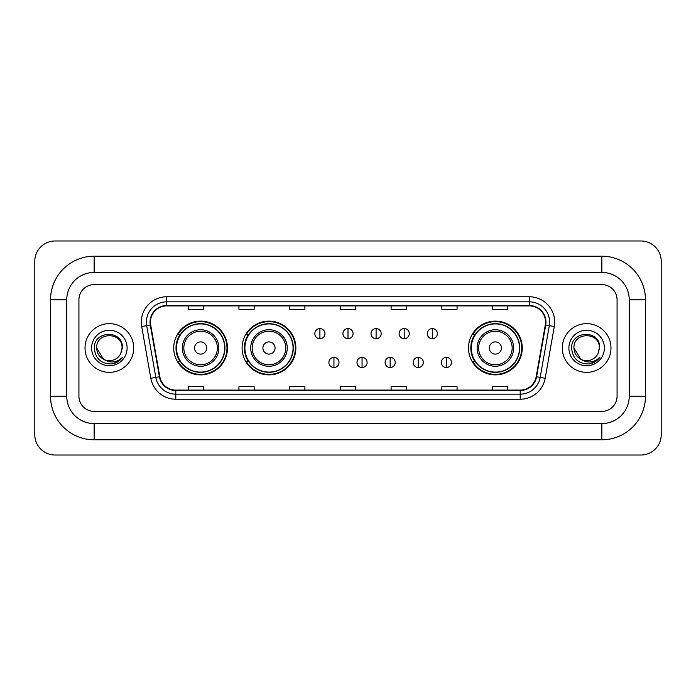 <?xml version="1.0" encoding="UTF-8"?>
<svg xmlns="http://www.w3.org/2000/svg" width="696" height="696" viewBox="0 0 696 696"><rect width="100%" height="100%" fill="white"/><g stroke="black" fill="none" stroke-linecap="round" stroke-linejoin="round"><path stroke-width="1.04" d="M468.512 348A26.883 26.883 0 0 0 495.395 374.883A26.883 26.883 0 0 0 522.278 348A26.883 26.883 0 0 0 495.395 321.117A26.883 26.883 0 0 0 468.512 348M242.095 348A26.883 26.883 0 0 0 268.978 374.883A26.883 26.883 0 0 0 295.861 348A26.883 26.883 0 0 0 268.978 321.117A26.883 26.883 0 0 0 242.095 348M173.722 348A26.883 26.883 0 0 0 200.605 374.883A26.883 26.883 0 0 0 227.488 348A26.883 26.883 0 0 0 200.605 321.117A26.883 26.883 0 0 0 173.722 348M180.168 361.694A24.604 24.604 0 0 1 180.168 334.306M248.542 361.694A24.604 24.604 0 0 1 248.542 334.306M474.959 361.694A24.604 24.604 0 0 1 474.959 334.306M85.016 348A24.343 24.343 0 0 0 109.359 372.343A24.343 24.343 0 0 0 133.702 348A24.343 24.343 0 0 0 109.359 323.657A24.343 24.343 0 0 0 85.016 348A24.343 24.343 0 0 0 109.359 372.343A24.343 24.343 0 0 0 133.702 348A24.343 24.343 0 0 0 109.359 323.657A24.343 24.343 0 0 0 85.016 348M562.298 348A24.343 24.343 0 0 0 586.641 372.343A24.343 24.343 0 0 0 610.984 348A24.343 24.343 0 0 0 586.641 323.657A24.343 24.343 0 0 0 562.298 348A24.343 24.343 0 0 0 586.641 372.343A24.343 24.343 0 0 0 610.984 348A24.343 24.343 0 0 0 586.641 323.657A24.343 24.343 0 0 0 562.298 348M150.44 322.135A16.234 16.234 0 0 1 166.675 305.901L529.325 305.901A16.234 16.234 0 0 1 545.307 324.954L536.19 376.684A16.234 16.234 0 0 1 520.208 390.099L175.792 390.099A16.234 16.234 0 0 1 159.81 376.684L150.693 324.954A16.234 16.234 0 0 1 150.44 322.135M150.04 322.135A16.634 16.634 0 0 0 150.292 325.023L159.41 376.754A16.634 16.634 0 0 0 175.792 390.508L520.208 390.508A16.634 16.634 0 0 0 536.59 376.754L545.707 325.023A16.634 16.634 0 0 0 529.325 305.492L166.675 305.492A16.634 16.634 0 0 0 150.04 322.135M141.697 326.537A25.36 25.36 0 0 1 166.675 296.774L529.325 296.774A25.36 25.36 0 0 1 554.303 326.537L545.177 378.267A25.36 25.36 0 0 1 520.208 399.226L175.792 399.226A25.36 25.36 0 0 1 150.823 378.267L141.697 326.537L146.691 325.658A20.288 20.288 0 0 1 166.675 301.846L529.325 301.846A20.288 20.288 0 0 1 549.309 325.658L540.183 377.389A20.288 20.288 0 0 1 520.208 394.154L175.792 394.154A20.288 20.288 0 0 1 155.817 377.389L146.691 325.658A20.288 20.288 0 0 1 146.386 322.135M617.074 299.819A15.216 15.216 0 0 0 601.857 284.603L94.143 284.603A15.216 15.216 0 0 0 78.926 299.819L78.926 396.181A15.216 15.216 0 0 0 94.143 411.397L601.857 411.397A15.216 15.216 0 0 0 617.074 396.181L617.074 299.819A15.216 15.216 0 0 0 601.857 284.603L94.143 284.603A15.216 15.216 0 0 0 78.926 299.819L78.926 396.181A15.216 15.216 0 0 0 94.143 411.397L601.857 411.397A15.216 15.216 0 0 0 617.074 396.181L617.074 299.819M536.59 376.754L540.183 377.389L549.309 325.658L554.303 326.537M340.396 305.901L340.396 309.337L355.604 309.337L355.604 305.901M289.675 305.901L289.675 309.337L304.892 309.337L304.892 305.901M238.954 305.901L238.954 309.337L254.17 309.337L254.17 305.901M188.233 305.901L188.233 309.337L203.45 309.337L203.45 305.901M391.108 305.901L391.108 309.337L406.325 309.337L406.325 305.901M441.829 305.901L441.829 309.337L457.046 309.337L457.046 305.901M492.55 305.901L492.55 309.337L507.767 309.337L507.767 305.901M355.604 390.099L355.604 386.663L340.396 386.663L340.396 390.099M304.892 390.099L304.892 386.663L289.675 386.663L289.675 390.099M254.17 390.099L254.17 386.663L238.954 386.663L238.954 390.099M203.45 390.099L203.45 386.663L188.233 386.663L188.233 390.099M406.325 390.099L406.325 386.663L391.108 386.663L391.108 390.099M457.046 390.099L457.046 386.663L441.829 386.663L441.829 390.099M507.767 390.099L507.767 386.663L492.55 386.663L492.55 390.099M94.143 256.198L94.143 272.423L601.857 272.423L601.857 256.198A43.622 43.622 0 0 1 645.479 299.819A43.622 43.622 0 0 0 601.857 256.198L94.143 256.198A43.622 43.622 0 0 0 50.521 299.819L50.521 396.181A43.622 43.622 0 0 0 94.143 439.802L601.857 439.802A43.622 43.622 0 0 0 645.479 396.181L645.479 299.819L629.245 299.819A27.388 27.388 0 0 0 601.857 272.423L94.143 272.423A27.388 27.388 0 0 0 66.755 299.819L66.755 396.181A27.388 27.388 0 0 0 94.143 423.577L601.857 423.577A27.388 27.388 0 0 0 629.245 396.181L629.245 299.819L629.245 396.181L645.479 396.181M661.2 261.27A20.288 20.288 0 0 0 640.912 240.981L55.088 240.981A20.288 20.288 0 0 0 34.8 261.27L34.8 434.73A20.288 20.288 0 0 0 55.088 455.019L640.912 455.019A20.288 20.288 0 0 0 661.2 434.73L661.2 261.27M103.573 359.284L96.683 348C95.9 331.644 122.818 331.644 122.044 348L120.652 353.768L122.348 348C123.601 329.686 93.777 330.139 94.334 348C95.343 358.788 101.285 364.095 112.169 363.921C116.597 363.068 120.112 360.806 122.705 357.126C116.85 362.746 110.507 363.486 103.669 359.327A12.676 12.676 0 0 0 120.652 353.768L122.035 348.174M103.669 359.327C99.232 356.883 96.901 353.107 96.683 348M91.611 348A17.748 17.748 0 0 0 109.359 365.748A17.748 17.748 0 0 0 127.116 348A17.748 17.748 0 0 0 109.359 330.252A17.748 17.748 0 0 0 91.611 348M122.67 357.178L118.172 361.555M118.068 361.624L112.247 363.904M206.695 348A6.09 6.09 0 0 0 200.605 341.91A6.09 6.09 0 0 0 194.523 348A6.09 6.09 0 0 0 200.605 354.09A6.09 6.09 0 0 0 206.695 348M218.866 348A18.261 18.261 0 0 0 200.605 329.739A18.261 18.261 0 0 0 182.343 348A18.261 18.261 0 0 0 200.605 366.261A18.261 18.261 0 0 0 218.866 348A18.261 18.261 0 0 1 200.605 366.261A18.261 18.261 0 0 1 182.343 348M224.695 348A24.09 24.09 0 0 0 200.605 323.91A24.09 24.09 0 0 0 176.514 348A24.09 24.09 0 0 0 200.605 372.09A24.09 24.09 0 0 0 224.695 348M226.983 348A26.378 26.378 0 0 1 178.063 361.694L180.508 361.694A24.316 24.316 0 0 0 216.7 366.235A24.316 24.316 0 0 0 216.7 329.765A24.316 24.316 0 0 0 180.508 334.306L178.063 334.306A26.378 26.378 0 0 1 226.983 348M275.068 348A6.09 6.09 0 0 0 268.978 341.91A6.09 6.09 0 0 0 262.888 348A6.09 6.09 0 0 0 268.978 354.09A6.09 6.09 0 0 0 275.068 348M287.239 348A18.261 18.261 0 0 0 268.978 329.739A18.261 18.261 0 0 0 250.717 348A18.261 18.261 0 0 0 268.978 366.261A18.261 18.261 0 0 0 287.239 348A18.261 18.261 0 0 1 268.978 366.261A18.261 18.261 0 0 1 250.717 348M293.068 348A24.09 24.09 0 0 0 268.978 323.91A24.09 24.09 0 0 0 244.888 348A24.09 24.09 0 0 0 268.978 372.09A24.09 24.09 0 0 0 293.068 348M295.356 348A26.378 26.378 0 0 1 246.436 361.694L248.881 361.694A24.316 24.316 0 0 0 285.064 366.235A24.316 24.316 0 0 0 285.064 329.765A24.316 24.316 0 0 0 248.881 334.306L246.436 334.306A26.378 26.378 0 0 1 295.356 348M501.477 348A6.09 6.09 0 0 0 495.395 341.91A6.09 6.09 0 0 0 489.305 348A6.09 6.09 0 0 0 495.395 354.09A6.09 6.09 0 0 0 501.477 348M513.657 348A18.261 18.261 0 0 0 495.395 329.739A18.261 18.261 0 0 0 477.134 348A18.261 18.261 0 0 0 495.395 366.261A18.261 18.261 0 0 0 513.657 348A18.261 18.261 0 0 1 495.395 366.261A18.261 18.261 0 0 1 477.134 348M519.486 348A24.09 24.09 0 0 0 495.395 323.91A24.09 24.09 0 0 0 471.305 348A24.09 24.09 0 0 0 495.395 372.09A24.09 24.09 0 0 0 519.486 348M521.765 348A26.378 26.378 0 0 1 472.854 361.694L475.298 361.694A24.316 24.316 0 0 0 511.482 366.235A24.316 24.316 0 0 0 511.482 329.765A24.316 24.316 0 0 0 475.298 334.306L472.854 334.306A26.378 26.378 0 0 1 521.765 348M319.899 328.573A5.072 5.072 0 0 0 314.827 333.645A5.072 5.072 0 0 0 319.899 338.717A5.072 5.072 0 0 0 324.971 333.645A5.072 5.072 0 0 0 319.899 328.573L319.899 338.717A5.072 5.072 0 0 0 324.971 333.645A5.072 5.072 0 0 0 319.899 328.573M348 328.573A5.072 5.072 0 0 0 342.928 333.645A5.072 5.072 0 0 0 348 338.717A5.072 5.072 0 0 0 353.072 333.645A5.072 5.072 0 0 0 348 328.573L348 338.717A5.072 5.072 0 0 0 353.072 333.645A5.072 5.072 0 0 0 348 328.573M376.101 328.573A5.072 5.072 0 0 0 371.029 333.645A5.072 5.072 0 0 0 376.101 338.717A5.072 5.072 0 0 0 381.173 333.645A5.072 5.072 0 0 0 376.101 328.573L376.101 338.717A5.072 5.072 0 0 0 381.173 333.645A5.072 5.072 0 0 0 376.101 328.573M404.202 328.573A5.072 5.072 0 0 0 399.13 333.645A5.072 5.072 0 0 0 404.202 338.717A5.072 5.072 0 0 0 409.274 333.645A5.072 5.072 0 0 0 404.202 328.573L404.202 338.717A5.072 5.072 0 0 0 409.274 333.645A5.072 5.072 0 0 0 404.202 328.573M432.294 328.573A5.072 5.072 0 0 0 427.222 333.645A5.072 5.072 0 0 0 432.294 338.717A5.072 5.072 0 0 0 437.366 333.645A5.072 5.072 0 0 0 432.294 328.573L432.294 338.717A5.072 5.072 0 0 0 437.366 333.645A5.072 5.072 0 0 0 432.294 328.573M333.95 357.387A5.072 5.072 0 0 0 328.877 362.459A5.072 5.072 0 0 0 333.95 367.531A5.072 5.072 0 0 0 339.022 362.459A5.072 5.072 0 0 0 333.95 357.387L333.95 367.531A5.072 5.072 0 0 0 339.022 362.459A5.072 5.072 0 0 0 333.95 357.387M362.05 357.387A5.072 5.072 0 0 0 356.978 362.459A5.072 5.072 0 0 0 362.05 367.531A5.072 5.072 0 0 0 367.123 362.459A5.072 5.072 0 0 0 362.05 357.387L362.05 367.531A5.072 5.072 0 0 0 367.123 362.459A5.072 5.072 0 0 0 362.05 357.387M390.151 357.387A5.072 5.072 0 0 0 385.079 362.459A5.072 5.072 0 0 0 390.151 367.531A5.072 5.072 0 0 0 395.224 362.459A5.072 5.072 0 0 0 390.151 357.387L390.151 367.531A5.072 5.072 0 0 0 395.224 362.459A5.072 5.072 0 0 0 390.151 357.387M418.244 357.387A5.072 5.072 0 0 0 413.172 362.459A5.072 5.072 0 0 0 418.244 367.531A5.072 5.072 0 0 0 423.316 362.459A5.072 5.072 0 0 0 418.244 357.387L418.244 367.531A5.072 5.072 0 0 0 423.316 362.459A5.072 5.072 0 0 0 418.244 357.387M446.345 357.387A5.072 5.072 0 0 0 441.273 362.459A5.072 5.072 0 0 0 446.345 367.531A5.072 5.072 0 0 0 451.417 362.459A5.072 5.072 0 0 0 446.345 357.387L446.345 367.531A5.072 5.072 0 0 0 451.417 362.459A5.072 5.072 0 0 0 446.345 357.387M580.777 359.24L573.956 348C573.182 331.644 600.1 331.644 599.317 348L597.934 353.768L599.63 348C600.883 329.686 571.059 330.139 571.616 348C572.625 358.788 578.567 364.095 589.451 363.921C593.879 363.068 597.394 360.806 599.987 357.126C594.132 362.746 587.789 363.486 580.951 359.327L580.934 359.327A12.676 12.676 0 0 0 597.934 353.768L599.317 348.174M580.951 359.327C576.514 356.883 574.183 353.107 573.956 348M568.884 348A17.748 17.748 0 0 0 586.641 365.748A17.748 17.748 0 0 0 604.389 348A17.748 17.748 0 0 0 586.641 330.252A17.748 17.748 0 0 0 568.884 348M599.952 357.178L595.454 361.555M595.35 361.624L589.529 363.904M529.325 296.774L529.325 305.492M146.691 325.658L150.292 325.023M175.792 399.226L175.792 390.508M520.208 390.508L520.208 399.226M150.823 378.267L159.41 376.754M545.707 325.023L549.309 325.658M166.675 296.774L166.675 305.492M540.183 377.389L545.177 378.267M601.857 439.802L601.857 423.577L94.143 423.577L94.143 439.802M50.521 396.181L66.755 396.181L66.755 299.819L50.521 299.819M217.378 348A16.774 16.774 0 0 0 200.605 331.226A16.774 16.774 0 0 0 183.831 348A16.774 16.774 0 0 0 200.605 364.774A16.774 16.774 0 0 0 217.378 348M285.751 348A16.774 16.774 0 0 0 268.978 331.226A16.774 16.774 0 0 0 252.204 348A16.774 16.774 0 0 0 268.978 364.774A16.774 16.774 0 0 0 285.751 348M512.169 348A16.774 16.774 0 0 0 495.395 331.226A16.774 16.774 0 0 0 478.622 348A16.774 16.774 0 0 0 495.395 364.774A16.774 16.774 0 0 0 512.169 348"/></g></svg>

